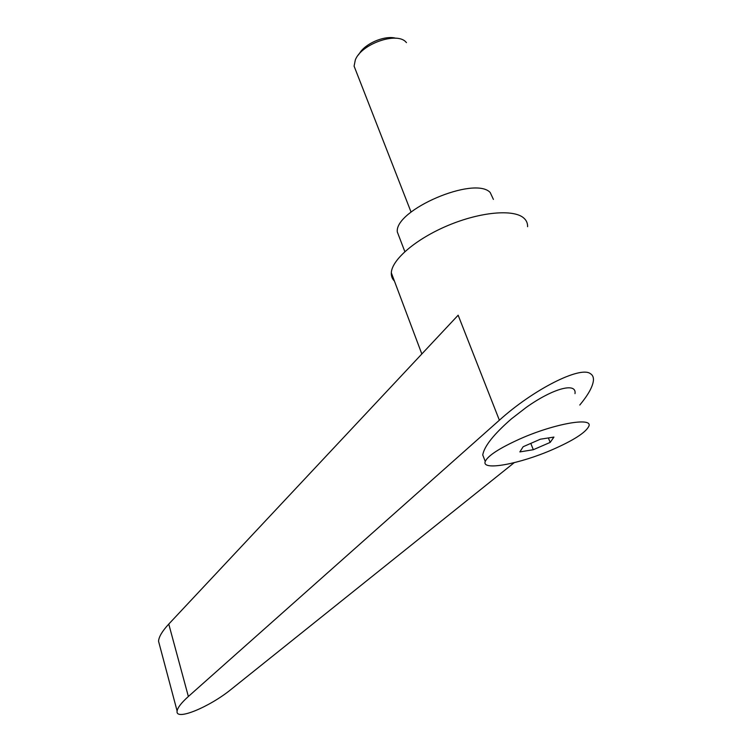 <?xml version="1.0" encoding="UTF-8"?>
<svg xmlns="http://www.w3.org/2000/svg" width="752" height="752" viewBox="0 0 752 752"><rect width="100%" height="100%" fill="white"/><g stroke="black" fill="none" stroke-linecap="round" stroke-linejoin="round"><path stroke-width="1.13" d="M355.978 70.989L354.089 66.129L355.32 59.944C361.261 43.954 397.018 31.396 406.033 42.159L406.475 42.629M395.815 38.249C386.086 35.306 368.236 42.027 360.838 51.399L358.431 54.924M552.758 449.499C573.447 440.39 585.451 432.691 588.769 426.412C593.695 416.721 554.027 423.62 519.435 439.159C499.253 448.324 487.851 455.75 485.247 461.455C481.186 471.222 519.829 463.965 552.758 449.499M574.998 393.653C576.85 382.063 553.068 388.239 526.127 407.49L511.398 418.883C493.782 434.252 484.232 446.265 482.746 454.941L484.617 459.81M527.584 226.7C527.716 223.231 526.428 220.327 523.721 217.986C513.607 208.962 480.462 211.848 448.22 225.393C415.931 238.854 391.783 259.731 391.322 272.816C391.162 276.078 392.196 278.832 394.424 281.06M579.783 405.037C588.13 394.969 592.67 386.819 593.413 380.606C593.704 377.307 592.651 374.957 590.264 373.575C580.112 365.98 533.582 389.31 499.375 420.208L188.367 696.493C181.411 702.753 177.66 707.585 177.115 710.988C175.056 721.394 209.733 706.974 231.503 689.067L514.199 462.687M493.406 199.402L490.191 192.484C474.474 175.583 394.537 209.958 397.3 231.926L399.716 238.243M159.386 644.398L158.55 641.249C158.813 636.897 162.216 631.172 168.768 624.075L458.147 315.21L499.375 420.208M540.378 439.206L553.942 437.081L550.182 442.402L533.318 449.715L519.867 451.914L523.157 446.726L540.378 439.206M550.182 442.402L548.377 437.955M533.318 449.715L530.79 443.389M168.768 624.075L188.367 696.493M354.089 66.129L411.071 212.092M177.115 710.988L158.55 641.249M404.849 251.629L397.3 231.926M421.834 353.976L391.322 272.816M482.746 454.941L485.247 461.455"/></g></svg>
